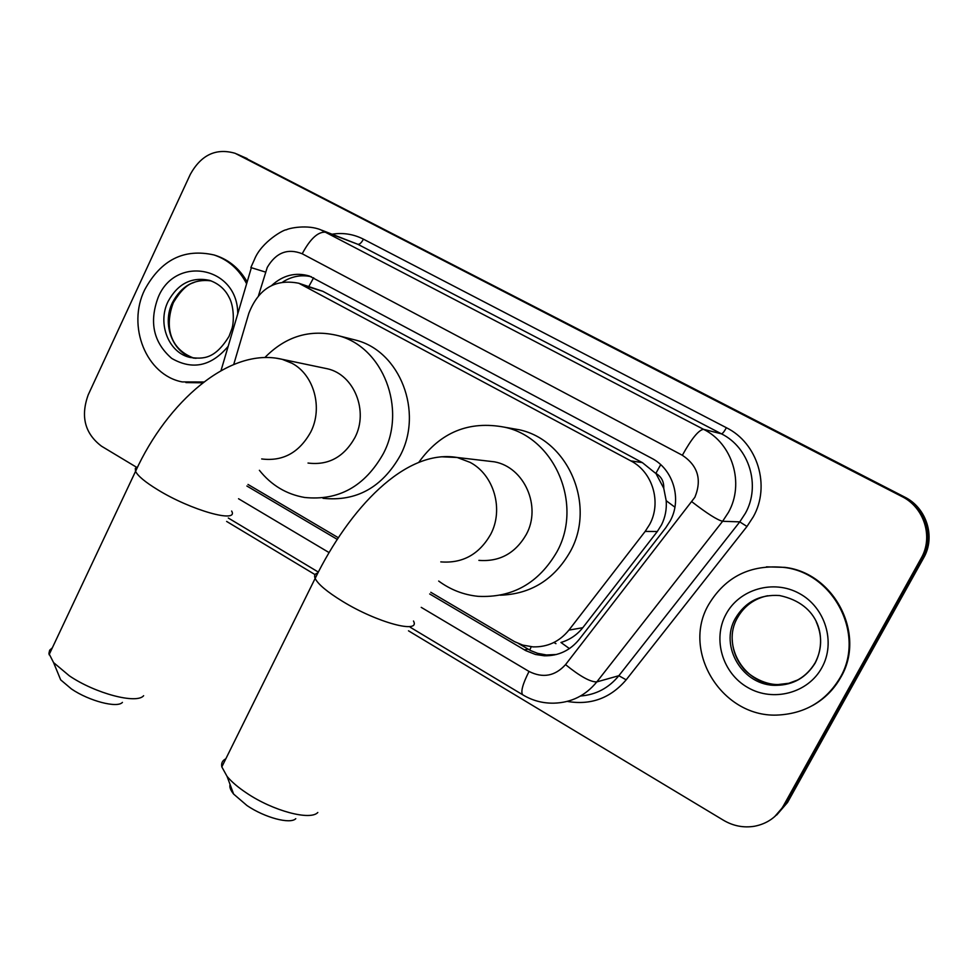 <?xml version="1.0" encoding="UTF-8"?>
<svg xmlns="http://www.w3.org/2000/svg" width="978" height="978" viewBox="0 0 978 978"><rect width="100%" height="100%" fill="white"/><g stroke="black" fill="none" stroke-linecap="round" stroke-linejoin="round"><path stroke-width="1.47" d="M569.428 648.597L560.956 642.485C569.819 639.783 577.093 634.856 582.79 627.705L657.314 531.506L661.556 524.795C665.272 517.264 666.813 509.232 666.201 500.724L663.744 488.23C664.038 481.628 661.421 476.677 655.871 473.352L660.7 464.672M430.797 592.289L514.526 641.641L522.765 645.101L532.973 646.874C547.497 647.24 559.477 641.654 568.903 630.113L645.162 531.421L649.588 524.538C661.788 502.533 652.693 471.983 630.822 460.882L298.852 283.265C275.221 278.596 258.547 288.596 248.84 313.302L233.742 364.415M655.871 473.352L663.744 488.23M655.174 472.973L642.375 462.631L322.813 291.297L298.852 283.265M248.009 484.452L338.254 537.692M429.684 593.952L525.687 650.602L535.479 654.478L544.367 655.798C558.475 656.006 570.101 650.529 579.245 639.355L665.81 527.717L670.187 520.932C682.253 499.245 673.255 469.159 651.617 458.242L309.292 275.992C295.552 272.055 283.058 275.185 271.798 285.38M136.492 467.227L101.529 446.2C84.841 433.547 80.404 416.42 88.228 394.806L190.331 174.316C201.187 154.817 216.114 147.812 235.136 153.302L901.863 496.518C924.234 507.423 933.574 537.044 921.154 558.255L783.476 805.725C776.935 816.911 767.278 823.757 754.49 826.251C743.61 827.999 733.292 826.019 723.524 820.285L408.498 630.822M315.063 574.624L226.627 521.433M241.236 155.93L904.552 496.995C926.655 507.765 935.885 537.02 923.611 557.961L787.534 802.461L774.613 816.691L785.517 804.087L922.388 558.108L785.517 804.087L783.476 805.725M904.552 496.995L903.207 496.763C925.457 507.594 934.736 537.032 922.388 558.108C934.736 537.032 925.457 507.594 903.207 496.763L242.458 156.517L901.863 496.518M239.879 155.343L236.493 153.888M246.884 486.017L337.178 539.33M282.825 281.97C291.86 276.261 301.371 274.512 311.359 276.737M556.372 654.514L546.433 654.967L537.643 653.341L530.675 650.59L518.695 643.646M787.534 802.461L776.703 814.992M708.659 604.563C725.517 576.555 750.664 564.172 784.111 567.436C833.843 573.12 865.774 635.028 839.992 677.888C826.202 700.823 805.921 713.182 779.16 714.967C722.864 719.001 680.835 651.666 708.659 604.563M766.434 566.849L784.882 567.362C834.503 573.035 866.361 634.795 840.64 677.558C833.843 689.588 824.43 698.952 812.388 705.639M295.784 818.672C290.344 824.442 264.891 817.73 247.006 805.566L233.632 794.087C230.502 790.187 229.317 787.009 230.087 784.527M225.82 758.83C222.422 760.468 221.089 763.158 221.823 766.899L227.055 776.385C231.566 781.825 238.106 787.4 246.652 793.085C272.984 810.921 310.344 820.835 317.813 812.486M478.89 560.37C499.55 561.959 515.345 553.34 526.274 534.489C541.763 506.518 524.342 467.215 494.465 461.836L485.76 460.821M418.853 462.252C440.491 432.129 469.134 420.454 504.758 427.239C554.807 437.863 583.304 504.501 556.934 551.812C538.658 583.243 512.35 598.071 478.01 596.323C463.572 594.832 450.467 589.746 438.682 581.054M508.487 427.887L519.269 429.77C568.291 440.173 596.177 505.223 570.37 551.409C554.33 579.514 530.956 594.111 500.247 595.211M122.421 702.387C117.348 708.353 89.194 701.079 71.48 688.989L60.685 679.869L57.543 672.216M52.335 647.839L49.67 650.187L48.912 653.451L53.57 662.583L69.365 675.835C95.441 693.573 136.737 704.319 143.632 695.713M308.009 463.046C328.302 465.565 343.938 457.093 354.892 437.618C368.816 411.2 354.195 374.794 327.557 368.816L323.718 368.009M264.855 357.545C285.869 336.151 310.307 328.852 338.18 335.662C382.948 346.921 407.105 408.841 383.315 453.682C364.843 486.372 338.596 500.956 304.586 497.46C286.383 494.281 271.309 485.235 259.39 470.296M351.713 339.109L355.955 340.185C399.892 351.236 423.572 411.75 400.246 455.552C382.141 487.484 356.395 501.726 323.021 498.303M203.925 381.982L182.201 381.909C146.199 375.087 126.639 326.163 144.72 289.72C160.967 259.806 184.072 248.216 214.048 254.965C228.253 259.757 239.121 269.353 246.627 283.754M214.048 254.965L215.869 255.539C229.207 259.989 239.634 268.791 247.165 281.921M202.837 382.814L185.918 382.581M657.314 531.506L645.162 531.421M529.734 650.101L531.225 646.751M666.201 500.724L674.906 507.179M308.914 286.346L313.645 277.752M642.375 462.631L630.822 460.882M582.79 627.705L568.903 630.113M322.813 291.297L304.855 285.82M421.237 607.362L529.025 671.446C542.924 678.402 555.088 676.128 565.541 664.624L694.881 497.264C702.057 479.648 697.889 465.65 682.351 455.271L302.214 253.767C287.63 248.021 275.979 252.581 267.251 267.422L258.522 295.588M250.845 267.544L254.451 259.5C261.529 241.542 284.757 229.035 286.285 229.842C288.901 228.131 307.605 224.292 320.894 229.879L703.561 429.318C732.546 443.584 744.686 483.499 728.488 512.301L722.62 521.286L739.771 521.873L745.395 513.267C760.945 485.724 749.295 447.533 721.458 433.841L357.814 244.28L321.909 230.258M332.178 234.182C343.156 232.495 353.571 234.158 363.425 239.158L726.385 427.716C724.221 431.64 722.571 433.682 721.458 433.841L703.561 429.318C698.683 429.953 691.605 438.596 682.351 455.271M221.016 370.613L251.358 267.703L265.478 272.067M726.385 427.716C757.657 443.034 770.774 485.907 753.292 516.812L746.972 526.47L626.177 679.82C610.431 698.231 590.798 705.431 567.264 701.409M921.154 558.255L923.611 557.961M237.715 154.475L247.141 158.546M691.935 501.812C707.082 513.511 717.314 520.003 722.62 521.286L596.8 681.91L618.842 675.712L739.771 521.873L746.972 526.47M565.541 664.624C580.052 676.36 590.467 682.118 596.8 681.91C585.59 695.578 571.335 702.656 554.037 703.158C542.766 703.414 532.289 700.603 522.619 694.722L523.169 695.065M580.504 696.018C596.018 694.771 608.805 687.999 618.842 675.712L626.177 679.82M302.214 253.767C310.491 238.302 318.522 231.138 326.297 232.275L357.814 244.28C359.598 244.524 361.469 242.813 363.425 239.158M238.534 498.743L328.963 552.509M529.025 671.446C522.741 683.952 520.602 691.715 522.619 694.722L410.295 627.289M528.034 649.147L524.367 649.857M555.956 643.671L553.927 642.485M735.493 618.194C745.346 601.8 760.04 594.245 779.552 595.541C819.931 603.976 827.535 639.013 815.163 663.084C806.116 677.607 793.244 685.016 776.544 685.309C743.109 686.507 718.83 646.287 735.493 618.194M816.251 621.874C822.412 635.798 822.058 649.392 815.2 662.668M726.006 614.245C739.258 589.172 773.415 579.135 799.258 593.426C825.298 607.326 836.068 642.448 821.813 667.742C807.95 693.255 773.085 702.29 747.864 687.583C722.436 673.255 712.375 639.123 726.006 614.245M798.598 679.649L788.781 683.28L778.354 684.514C745.089 685.712 720.933 645.7 737.498 617.754C744.172 606.005 754.197 598.658 767.583 595.749M815.077 662.888C806.324 677.265 793.488 684.747 776.544 685.309L778.354 684.514C763.415 685.052 747.155 674.099 742.779 667.534C736.287 659.478 732.779 650.284 732.265 639.967M440.797 561.885C462.508 563.585 479.11 554.453 490.614 534.465C504 509.575 494.073 474.953 470.161 462.398L457.191 457.484L441.396 456.775M413.486 621.006C420.882 634.306 376.885 622.534 342.398 601.262C327.129 591.873 318.046 584.269 315.148 578.414C313.938 575.565 314.806 573.768 317.777 573.047M261.676 458.951C282.911 461.604 299.268 452.618 310.747 432.019C323.143 407.85 314.024 374.819 291.957 363.254L282.165 359.317L276.481 358.241M231.652 511.042C239.084 523.731 191.003 510.333 157.69 489.746C145.233 482.117 137.849 475.98 135.551 471.347L135.306 468.425L137.69 466.763M168.045 301.542C177.8 283.644 191.651 276.591 209.585 280.368C218.473 283.534 224.94 289.109 228.974 297.092C234.207 306.248 234.084 322.581 231.859 328.852L229.06 336.322C214.818 359.366 203.253 359.109 190.233 357.471C168.681 353.009 157.091 323.498 168.045 301.542M228.192 346.298C211.297 366.31 192.47 370.344 171.712 358.4C153.448 342.483 148.962 322.092 158.216 297.251C175.588 254.573 238.009 266.615 237.74 313.877M173.326 302.74C165.392 323.351 167.556 348.241 193.852 358.119C172.751 353.192 161.688 324.195 172.446 302.618C181.346 285.955 194.219 278.706 211.077 280.869C204.182 279.83 198.179 280.49 193.069 282.838C186.749 284.769 180.209 291.297 173.461 302.459M196.126 358.303L193.216 358.046M228.29 518.01L318.278 572.044M547.924 655.052L544.367 655.798M784.111 567.436L784.882 567.362M233.632 794.087L227.055 776.385M494.465 461.836L457.191 457.484C404.941 448.56 349.134 509.086 315.148 578.414L221.823 766.899M504.758 427.239L519.269 429.77M60.685 679.869L53.57 662.583M327.557 368.816L282.165 359.317C229.219 346.518 166.932 402.508 135.551 471.347L49.083 654.722M338.18 335.662L355.955 340.185"/></g></svg>
